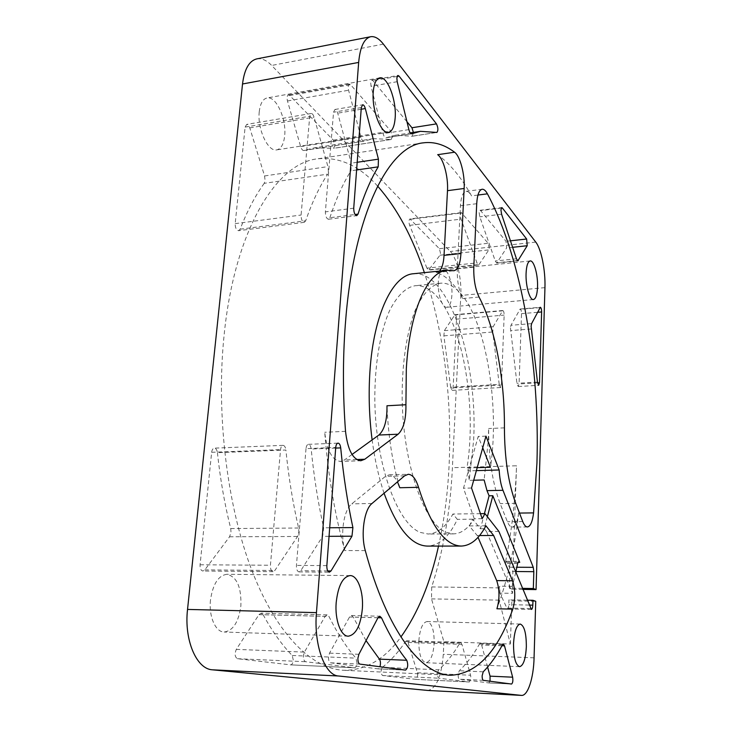 <?xml version="1.0" encoding="UTF-8"?>
<svg xmlns="http://www.w3.org/2000/svg" width="732" height="732" viewBox="0 0 732 732"><rect width="100%" height="100%" fill="white"/><g stroke="black" fill="none" stroke-linecap="round" stroke-linejoin="round"><path stroke-width="0.55" stroke-dasharray="3.66 2.75" d="M510.442 327.872L516.929 383.312L518.192 386.514L519.079 383.943L521.513 313.653C521.468 310.944 521.019 309.407 520.178 309.023L510.963 325.283L510.442 327.872M479.14 212.582L479.817 216.855L495.262 260.995L496.699 263.09L506.599 247.965L506.022 241.313L480.595 210.615L480.009 210.285L479.14 212.582M406.955 121.722L373 80.721L371.847 80.099L370.685 82.57L371.051 86.294L383.111 133.672C383.879 136.399 384.831 137.772 385.956 137.781L395.179 135.264L412.354 136.225L413.406 132.428M366.037 640.61L353.217 617.076L351.433 615.493L349.521 617.021L329.537 653.127L328.531 656.943C328.43 660.337 329.116 662.286 330.59 662.817L378.069 668.856L379.945 666.742M487.603 667.081L481.638 645.038L480.412 643.282L479.487 644.023C473.394 654.82 466.65 663.732 459.275 670.75L458.141 674.657C458.113 677.301 458.543 678.82 459.44 679.195L488.866 682.938L490.037 681.217M477.2 467.666L466.961 467.968C477.374 405.546 462.167 318.887 433.628 293.166C427.662 287.676 421.541 285.187 415.254 285.7C405.72 287.319 397.147 295.673 389.534 310.752C380.036 332.264 374.482 365.36 374.839 401.374C375.891 465.836 397.741 524.158 420.415 532.448L428.092 534.021C437.608 533.61 445.88 526.948 452.898 514.029L457.354 519.354C449.238 536.583 439.319 545.496 427.589 546.09M482.187 518.686L474.29 518.768C468.196 528.577 461.27 533.619 453.492 533.884L446.154 532.301C424.45 523.92 403.359 464.976 402.179 399.846C401.74 363.465 406.965 330.05 416.005 308.373C423.252 293.193 431.423 284.803 440.527 283.211C446.547 282.726 452.403 285.27 458.113 290.842C485.444 316.947 500.185 404.339 490.431 467.272M515.74 572.387L512.336 586.35L512.592 593.323L499.956 593.121L507.276 608.914C508.118 608.704 508.621 607.286 508.777 604.659L508.95 599.856L511.86 600.835L535.733 601.292M256.813 58.871C261.681 58.066 266.631 60.262 271.673 65.45L450.308 251.469C456.914 258.057 461.764 278.755 460.812 295.463L452.403 467.702C450.326 511.082 443.427 550.83 431.706 586.927L431.505 598.886L443.903 641.735L510.369 644.023L499.142 600.149L499.233 587.897L499.709 586.176L499.956 593.121M426.93 268.132L409.673 225.346C408.621 222.162 408.712 220.03 409.947 218.941L439.401 248.706L440.518 253.281L440.014 255.203L428.559 270.145L426.93 268.132L476.989 262.907L461.05 219.124C460.071 215.867 460.144 213.698 461.27 212.6L488.217 243.289L489.251 247.956L488.811 249.905L479.002 264.591L478.481 264.975L476.989 262.907M373.457 138.641L314.275 147.855L303.853 150.527C302.572 150.545 301.511 149.237 300.669 146.61L287.466 100.979C286.724 97.667 287.036 95.654 288.408 94.95L289.707 95.517L333.298 140.132L334.908 145.979L333.399 148.358L390.98 139.473L373.457 138.641L363.905 141.203C362.733 141.203 361.745 139.849 360.958 137.149L348.578 90.237C347.883 86.834 348.158 84.784 349.42 84.089L350.61 84.702L390.842 131.074L392.352 137.067L390.98 139.473M264.215 183.339C255.294 195.6 247.27 210.88 240.123 229.18L238.595 230.699C236.345 230.177 235.201 227.826 235.182 223.626L245.119 127.103L246.702 124.403C247.947 124.376 248.981 125.547 249.795 127.908L264.572 175.955L265.085 180.621L264.215 183.339L327.643 174.161C319.491 186.587 312.171 202.133 305.674 220.808L304.274 222.345C302.188 221.787 301.127 219.353 301.081 215.043L309.737 116.232L311.182 113.497C312.335 113.487 313.287 114.704 314.055 117.147L327.927 166.603L328.421 171.389L327.643 174.161M382.397 667.3C390.842 660.538 398.583 651.919 405.62 641.442L406.672 640.729L408.063 642.449L417.396 672.772L417.679 675.609L416.014 679.378L382.507 675.499C380.658 673.376 380.622 670.64 382.397 667.3L438.66 669.826C446.337 662.872 453.346 654.042 459.705 643.327L460.657 642.595L461.938 644.343L470.603 675.243L470.877 678.134L469.386 681.986L438.816 678.207C437.114 676.039 437.059 673.248 438.66 669.826M217.413 452.669C220.259 479.268 224.697 504.568 230.736 528.559L231.01 532.493L229.546 536.794L204.814 569.871L202.901 571.024C200.879 570.567 199.937 568.48 200.065 564.784L211.649 452.303C212.005 449.759 212.911 448.377 214.348 448.149C215.967 448.323 216.983 449.823 217.413 452.669L285.883 450.015C288.655 477.365 292.901 503.36 298.601 528.01L298.876 532.054L297.549 536.474L274.848 570.484L273.082 571.665C271.206 571.189 270.318 569.057 270.419 565.25L280.548 449.613C280.868 447.005 281.692 445.587 283.028 445.358C284.519 445.541 285.471 447.096 285.883 450.015M263.117 614.715C272.313 631.432 282.012 645.02 292.224 655.488L293.322 660.227C292.965 663.11 292.077 664.656 290.677 664.866L237.406 658.708C234.835 656.988 234.469 653.877 236.308 649.366L258.972 614.642L261.132 613.178L263.117 614.715L328.952 616.445C337.516 633.573 346.52 647.472 355.972 658.15L357.006 663.018C356.694 665.964 355.889 667.557 354.599 667.785L305.464 661.71C303.085 659.953 302.728 656.76 304.402 652.111L325.127 616.381L327.113 614.871L328.952 616.445M413.507 273.741C449.265 269.989 478.06 361.745 473.604 440.637L469.203 480.338L468.16 470.859L466.961 467.968M519.473 513.068L518.595 513.086C517.442 521.898 515.31 526.564 512.208 527.077C510.451 527.031 508.85 525.237 507.386 521.687L500.148 503.607C492.554 483.623 488.711 458.598 488.619 428.54L488.336 440.051L484.136 479.963M473.705 480.229L469.203 480.338M439.475 271.078L435.632 272.423C445.514 274.921 454.526 283.632 462.679 298.555C458.79 290.677 456.988 280.777 457.29 268.854L460.446 205.756C461.041 196.945 462.908 192.141 466.064 191.354C467.913 191.189 469.734 192.699 471.545 195.883C461.361 177.537 450.079 163.803 437.672 154.681M438.523 546.081C444.178 520.644 447.691 493.871 449.082 465.772C452.147 397.467 443.912 333.078 424.377 272.624M377.593 186.084C359.202 165.597 339.126 156.52 317.359 158.862C276.778 163.026 234.661 229.272 224.102 335.174C215.858 414.687 227.231 506.901 252.174 571.17C277.236 635.504 312.537 668.938 343.811 670.283C365.698 670.366 384.739 659.267 400.916 636.986M365.277 550.583L344.818 550.565C339.987 534.278 343.802 509.682 351.808 503.845L385.425 476.376L389.232 474.821C392.315 474.839 395.06 477.182 397.485 481.857M344.818 550.565C334.817 514.752 328.119 475.324 324.715 432.273C326.893 450.482 332.099 460.208 340.353 461.444L360.775 460.757M352.028 454.471L344.479 459.934L340.353 461.444M399.8 487.741C392.462 463.283 388.189 435.961 386.972 405.766M484.419 513.626L480.448 528.751L472.698 519.189L469.303 525.933L477.255 535.559L478.023 537.343M518.595 513.086C514.532 549.101 507.303 580.998 496.918 608.777M384.08 493.231C378.737 477.438 374.747 459.669 372.121 439.914M472.698 519.189L457.354 519.354M485.92 525.796L469.303 525.933M479.561 535.549L477.255 535.559M443.903 641.735L443.29 654.28C441.552 676.212 436.455 688.272 428.01 690.459M418.869 640.537C418.713 653.722 421.046 661.115 425.859 662.707C430.407 661.728 433.17 655.332 434.158 643.51C434.314 630.453 431.962 623.124 427.113 621.523C422.684 622.401 419.93 628.733 418.869 640.537M210.487 600.03C208.629 616.417 215.537 632.183 224.175 632.018C233.096 630.746 238.659 622.054 240.865 605.931C241.514 587.201 236.875 576.66 226.938 574.3C218.365 575.453 212.875 584.026 210.487 600.03M259.256 111.703C257.133 128.951 268.058 152.192 276.751 149.877C281.097 148.834 283.742 144.167 284.657 135.868C286.66 119.051 276.083 95.7 267.034 97.969C262.834 98.985 260.244 103.56 259.256 111.703M438.312 282.04C437.498 293.962 442.357 308.154 446.804 307.257C449.686 306.571 451.388 302.481 451.909 294.969C452.669 283.238 447.929 269.037 443.372 269.898C440.563 270.547 438.871 274.592 438.312 282.04M314.275 147.855L333.399 148.358M450.656 387.255L443.885 335.842L444.333 330.654L455.03 314.632C455.999 314.998 456.493 316.498 456.521 319.143L453.117 387.85L452.083 390.376L450.656 387.255L499.224 384.373L492.782 331.989L493.158 326.719L502.774 310.524C503.653 310.899 504.11 312.427 504.156 315.117L501.457 384.986L500.532 387.548L499.224 384.373M510.369 644.023L511.86 600.835M522.721 589.388L512.263 589.233L516.527 465.79L452.403 467.702M527.168 600.194L508.95 599.856M498.904 531.45L486.506 531.533L512.592 593.323M487.384 516.691L484.255 528.724L486.506 531.533M522.3 588.363L509.362 588.171L509.948 571.482L509.362 567.19L506.425 561.316L505.217 563.347C511.586 532.759 515.355 500.24 516.527 465.79M512.263 589.233L509.362 588.171M484.255 528.724L480.448 528.751M480.448 513.681L452.898 514.029M474.29 518.768L463.493 488.207L478.216 436.446L482.717 447.819M471.527 488.024L463.493 488.207M485.975 436.135L478.216 436.446M476.376 470.63L468.16 470.859M306.003 448.625L296.442 565.424C296.359 569.267 297.219 571.427 299.031 571.902L300.742 570.704L322.656 536.355L323.663 527.809C318.081 502.911 313.927 476.66 311.173 449.036C310.771 446.09 309.846 444.516 308.401 444.333C307.111 444.562 306.315 445.989 306.003 448.625L335.732 447.462M329.839 217.724C336.089 198.912 343.134 183.265 350.985 170.785L351.25 163.163L337.727 113.176C336.985 110.706 336.052 109.48 334.936 109.48L333.545 112.225L325.383 211.877C325.438 216.224 326.472 218.685 328.494 219.261L329.839 217.724L355.075 214.494M531.276 328.961L510.616 330.59M501.585 214.22L479.817 216.855M397.202 81.7L371.051 86.294M359.915 664.107L330.59 662.817M483.404 680.348L459.44 679.195M440.014 255.203L488.811 249.905M415.977 679.378L469.349 681.986M229.546 536.794L297.549 536.474M290.604 664.866L354.535 667.776M452.824 270.666L435.632 272.423M479.057 297.046L462.679 298.555M504.421 427.854L488.619 428.54M477.95 195.051L471.545 195.883M356.685 459.522L344.479 459.934M345.522 431.34L324.715 432.273M371.975 503.506L351.808 503.845M404.549 475.855L385.425 476.376M292.224 655.488L355.972 658.15M258.972 614.642L325.127 616.381M236.308 649.366L304.402 652.111M237.406 658.708L305.464 661.71M204.814 569.871L274.848 570.484M200.065 564.784L270.419 565.25M230.736 528.559L298.601 528.01M211.649 452.303L280.548 449.613M382.507 675.499L438.816 678.207M417.396 672.772L470.603 675.243M408.063 642.449L461.938 644.343M405.62 641.442L459.705 643.327M264.572 175.955L327.927 166.603M249.795 127.908L314.055 117.147M245.119 127.103L309.737 116.232M235.182 223.626L301.081 215.043M240.123 229.18L305.674 220.808M333.298 140.132L390.842 131.074M289.707 95.517L350.61 84.702M287.466 100.979L348.578 90.237M300.669 146.61L360.958 137.149M304.064 150.472L364.097 141.157M429.135 269.76L479.002 264.591M439.401 248.706L488.217 243.289M410.606 219.243L461.865 212.921M409.673 225.346L461.05 219.124M453.117 387.85L501.457 384.986M456.521 319.143L504.156 315.117M454.572 314.98L502.362 310.862M444.333 330.654L493.158 326.719M443.885 335.842L492.782 331.989M431.505 598.886L499.142 600.149M431.706 586.927L499.233 587.897M534.067 657.83L443.29 654.28M544.947 287.639L460.812 295.463M529.172 605.071L508.777 604.659M530.599 608.548L506.425 608.027M517.963 562.341L507.331 562.295M517.661 563.411L505.217 563.347M509.362 567.19L516.865 567.236M515.932 571.527L509.948 571.482M512.336 586.35L499.709 586.176M383.394 44.14L271.673 65.45M535.76 242.1L450.308 251.469M522.749 521.541L507.386 521.687M515.721 503.351L500.148 503.607M473.787 267.162L457.29 268.854M476.715 203.706L460.446 205.756M483.221 671.83L459.275 670.75M502.454 644.819L479.487 644.023M501.951 645.752L481.638 645.038M511.512 684.045L488.866 682.938L511.549 684.045M405.482 670.1L378.069 668.856M358.881 654.307L329.537 653.127M377.968 617.762L349.521 617.021M377.987 617.726L353.217 617.076M335.686 448.085L311.173 449.036M329.693 527.763L323.663 527.809M329.052 536.318L322.656 536.355M327.753 570.933L300.742 570.704M326.847 565.616L296.442 565.424M353.73 208.19L325.383 211.877M361.306 107.558L333.545 112.225M361.178 109.251L337.727 113.176M357.189 162.284L351.25 163.163M356.612 169.97L350.985 170.785M436.647 132.428L412.098 136.216M411.439 133.8L386.148 137.726M408.886 129.628L383.111 133.672M397.11 76.439L373 80.721M501.283 208.062L480.595 210.615M511.073 240.746L506.022 241.313M513.105 247.26L506.599 247.965M517.286 260.619L497.202 262.706M516.444 258.789L495.262 260.995M537.453 382.095L516.929 383.312M537.535 382.854L519.079 383.943M531.606 323.626L510.963 325.283M539.951 307.632L519.775 309.371M537.517 312.299L521.513 313.653M440.527 283.211L415.254 285.7M391.245 139.483L333.682 148.367M469.386 681.986L416.014 679.378M354.599 667.785L290.677 664.866M423.169 142.859L317.359 158.862M436.784 272.496L453.941 270.739M450.711 675.279L343.811 670.283M389.232 474.821L408.236 474.29M520.232 624.048L427.113 621.523M519.61 666.687L425.859 662.707M350.097 575.581L226.938 574.3M348.286 636.181L224.175 632.018M379.752 77.867L267.034 97.969M388.555 132.3L276.751 149.877M530.178 260.949L443.372 269.898M533.418 299.534L446.804 307.257M327.113 614.871L261.132 613.178M273.082 571.665L202.901 571.024M283.028 445.358L214.348 448.149M460.657 642.595L406.672 640.729M311.182 113.497L246.702 124.403M304.274 222.345L238.595 230.699M349.42 84.089L288.408 94.95M363.905 141.203L303.853 150.527M478.481 264.975L428.559 270.145M461.27 212.6L409.947 218.941M500.532 387.548L452.083 390.376M502.774 310.524L455.03 314.632M531.414 609.445L507.276 608.914M506.425 561.316L518.832 561.371M453.492 533.884L428.092 534.021M527.424 526.958L512.208 527.077M466.064 191.354L482.123 189.249M480.412 643.282L503.332 644.068M378.133 668.856L405.555 670.109M351.433 615.493L379.807 616.216M308.401 444.333L338.028 443.125M299.031 571.902L329.354 572.177M328.494 219.261L356.731 215.675M334.936 109.48L362.633 104.795M412.354 136.225L436.894 132.446M395.179 135.264L410.24 132.913M385.956 137.781L411.631 133.8M371.847 80.099L397.952 75.451M480.009 210.285L501.749 207.604M496.699 263.09L517.826 260.894M518.192 386.514L538.661 385.325M520.178 309.023L540.335 307.284"/><path stroke-width="1.1" d="M531.112 326.225L537.453 382.095L538.661 385.325L539.502 382.735L541.625 311.951C541.57 309.233 541.14 307.678 540.335 307.284L531.606 323.626L531.112 326.225M500.935 209.91L501.585 214.22L516.444 258.789L517.826 260.894L527.223 245.732L526.647 239.016L502.308 207.934L501.749 207.604L500.935 209.91M410.24 132.913L420.452 131.33L436.894 132.446C438.34 130.516 438.203 127.661 436.482 123.882L399.05 76.091L397.952 75.451L396.845 77.94L397.202 81.7L408.886 129.628C409.627 132.382 410.542 133.773 411.631 133.8L411.439 133.8M406.772 660.282C397.961 649.43 389.552 635.275 381.518 617.817L379.807 616.216L377.968 617.762L358.881 654.307L357.921 658.178C357.838 661.6 358.506 663.576 359.915 664.107L405.555 670.109C407.925 668.005 408.328 664.729 406.772 660.282L379.432 659.139L366.037 640.61M482.141 675.773C482.123 678.445 482.544 679.964 483.404 680.348L511.549 684.045C512.784 683.075 513.141 680.797 512.638 677.192L504.513 645.844L503.332 644.068L502.454 644.819C496.662 655.726 490.248 664.729 483.221 671.83L482.141 675.773M482.717 447.819L490.431 467.272L477.2 467.666M428.01 690.459L521.504 695.4C527.836 696.068 533.61 678.052 534.067 657.83L535.733 601.292L532.969 600.304L532.823 605.144C532.676 607.789 532.21 609.225 531.414 609.445L498.904 531.45L484.987 513.626L482.187 518.686L471.527 488.024L485.975 436.135L499.169 469.981C499.627 478.097 500.889 484.868 502.966 490.303L486.99 490.641L484.136 479.963L473.705 480.229M372.121 439.914C369.157 416.801 368.434 393.917 369.944 371.252C373.677 313.68 393.111 274.82 413.507 273.741L447.032 270.3C427.836 271.233 409.636 310.46 406.315 368.8L405.921 404.741C406.15 419.308 403.542 429.135 398.098 434.213L364.774 459.248L360.775 460.757C352.76 459.504 347.682 449.695 345.522 431.34C342.814 394.786 342.75 359.266 345.312 324.761C353.364 213.881 388.838 145.942 423.169 142.859C433.975 141.45 444.434 144.561 454.572 152.219C460.181 156.117 464.985 174.637 464.152 188.481L460.94 253.528C460.254 264.023 457.921 269.76 453.941 270.739L447.032 270.3M487.43 193.834C522.255 259.229 539.85 366.064 536.949 463.091L533.573 512.894C532.466 521.751 530.416 526.445 527.424 526.958C525.722 526.912 524.167 525.109 522.749 521.541L515.721 503.351C508.328 483.248 504.558 458.086 504.421 427.854C504.778 379.304 495.225 327.616 479.057 297.046C475.278 289.113 473.522 279.148 473.787 267.162L476.715 203.706C477.273 194.849 479.076 190.027 482.123 189.249C483.907 189.094 485.682 190.613 487.43 193.834L477.95 195.051M502.966 490.303L533.262 567.346L533.829 571.674L515.932 571.527M521.504 695.4L338.559 675.993C324.843 675.526 313.635 644.736 316.453 612.629L358.662 62.43C360.117 47.013 364.106 38.448 370.639 36.728C374.793 36.069 379.039 38.54 383.394 44.14L535.76 242.1C541.323 249.036 545.56 270.447 544.947 287.639L536.071 589.589L533.326 588.519L533.829 571.674M513.535 643.785C513.544 657.446 515.566 665.077 519.61 666.687C523.398 665.644 525.649 659.001 526.345 646.759C526.335 633.253 524.304 625.686 520.232 624.048C516.536 624.982 514.303 631.56 513.535 643.785M336.18 602.646C334.734 619.885 340.856 636.419 348.286 636.181C355.935 634.79 360.629 625.631 362.358 608.722C363.667 591.785 357.728 575.315 350.097 575.581C342.722 576.798 338.083 585.82 336.18 602.646M373.247 91.939C371.6 109.873 381.171 134.468 388.555 132.3C392.26 131.357 394.457 126.572 395.161 117.944C396.698 100.494 387.457 75.817 379.752 77.867C376.184 78.791 374.015 83.475 373.247 91.939M526.079 273.365C525.53 285.654 529.721 300.385 533.418 299.534C535.806 298.885 537.178 294.694 537.535 286.962C538.047 274.893 533.957 260.162 530.178 260.949C527.836 261.562 526.473 265.698 526.079 273.365M352.906 527.58L351.964 536.208L330.992 570.969L329.354 572.177C327.607 571.692 326.774 569.514 326.847 565.616L335.732 447.462C336.025 444.8 336.784 443.354 338.028 443.125C339.419 443.327 340.307 444.91 340.709 447.893C343.418 475.837 347.48 502.399 352.906 527.58L329.693 527.763M358.03 214.119C363.969 195.151 370.694 179.395 378.197 166.85L378.426 159.155L365.314 108.556C364.6 106.058 363.703 104.804 362.633 104.795L361.306 107.558L353.73 208.19C353.794 212.582 354.791 215.08 356.731 215.675L358.03 214.119L355.075 214.494M420.452 131.33L411.805 133.746M512.803 609.125C497.659 651.718 476.962 673.769 450.711 675.279C421.65 674.831 387.237 631.844 365.277 550.583C360.556 534.159 364.216 509.381 371.975 503.506L404.549 475.855L408.236 474.29C412.473 474.501 415.895 478.847 418.512 487.311C430.855 526.034 445.12 545.624 461.297 546.063C470.703 545.688 478.92 538.926 485.92 525.796L493.633 535.476L512.537 580.787C515.419 589.919 515.511 599.362 512.803 609.125L496.918 608.777C499.736 599.078 499.672 589.681 496.699 580.604L478.023 537.343M424.377 272.624C412.409 236.701 396.817 207.851 377.593 186.084M454.572 152.219L437.672 154.681C443.455 158.524 448.387 176.915 447.49 190.677L444.05 255.358C443.583 262.98 442.055 268.223 439.475 271.078M397.485 481.857L399.8 487.741L418.512 487.311M405.921 404.741L386.972 405.766C387.182 420.223 384.474 429.986 378.847 435.037L352.028 454.471M486.99 490.641L489.095 495.811L484.419 513.626M461.297 546.063L427.589 546.09C411.329 545.77 396.826 528.147 384.08 493.231M400.916 636.986C417.789 613.352 430.325 583.047 438.523 546.081M493.633 535.476L479.561 535.549M427.79 690.45L212.463 669.817C196.551 669.213 183.942 639.887 187.538 609.427L242.521 83.988C244.387 69.165 249.155 60.793 256.813 58.871L370.639 36.728M536.071 589.589L522.721 589.388M532.969 600.304L527.168 600.194M515.74 572.387L517.661 563.411L518.832 561.371L519.72 562.35L492.828 495.738L487.384 516.691M492.828 495.738L489.095 495.811M533.326 588.519L522.3 588.363M484.987 513.626L480.448 513.681M499.169 469.981L476.376 470.63M490.037 681.217L490.056 676.148L487.603 667.081M379.945 666.742C380.768 663.585 380.594 661.051 379.432 659.139M413.406 132.428L411.951 127.752L406.955 121.722M460.94 253.528L444.05 255.358M464.152 188.481L447.49 190.677M398.098 434.213L378.847 435.037M364.774 459.248L356.685 459.522M533.573 512.894L519.473 513.068M512.537 580.787L496.699 580.604M532.823 605.144L529.172 605.071M519.72 562.35L517.963 562.341M516.865 567.236L533.262 567.346M521.321 695.382L427.57 690.441M338.559 675.993L212.463 669.817M316.453 612.629L187.538 609.427M358.662 62.43L242.521 83.988M504.513 645.844L501.951 645.752M512.638 677.192L490.056 676.148M381.518 617.817L377.987 617.726M340.709 447.893L335.686 448.085M351.964 536.208L329.052 536.318M330.992 570.969L327.753 570.933M365.314 108.556L361.178 109.251M378.426 159.155L357.189 162.284M378.197 166.85L356.612 169.97M436.482 123.882L411.951 127.752M399.05 76.091L397.11 76.439M502.308 207.934L501.283 208.062M526.647 239.016L511.073 240.746M527.223 245.732L513.105 247.26M518.302 260.519L517.286 260.619M539.502 382.735L537.535 382.854M541.625 311.951L537.517 312.299"/></g></svg>
